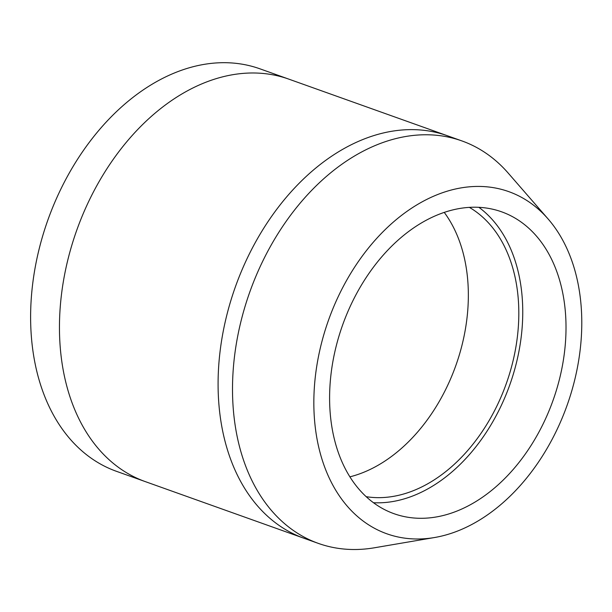 <?xml version="1.0" encoding="UTF-8"?>
<svg xmlns="http://www.w3.org/2000/svg" width="612" height="612" viewBox="0 0 612 612"><rect width="100%" height="100%" fill="white"/><g stroke="black" fill="none" stroke-linecap="round" stroke-linejoin="round"><path stroke-width="0.92" d="M366.144 496.676A154.897 108.026 109.6 0 0 512.114 364.637A154.897 108.026 109.6 0 0 469.419 207.392M349.865 476.847A154.897 108.026 109.6 0 0 461.639 346.622A154.897 108.026 109.6 0 0 444.266 212.425M336.531 344.824A160.245 111.751 109.6 0 0 393.929 513.667A160.245 111.751 109.6 0 0 559.085 380.687A160.245 111.751 109.6 0 0 501.687 211.844A160.245 111.751 109.6 0 0 336.531 344.824M373.45 502.72A160.245 111.751 109.6 0 0 515.817 365.242A160.245 111.751 109.6 0 0 478.898 207.338M573.918 383.074A181.603 126.646 109.6 0 0 548.176 219.05A181.603 126.646 109.6 0 0 321.69 342.429A181.603 126.646 109.6 0 0 434.474 537.535A181.603 126.646 109.6 0 0 573.918 383.074M548.176 219.05L508.205 173.097A213.657 148.999 109.6 0 0 461.961 140.944A213.657 148.999 109.6 0 0 241.748 318.248A213.657 148.999 109.6 0 0 318.286 543.372A213.657 148.999 109.6 0 0 374.437 547.778L434.474 537.535M318.286 543.372L145.228 481.59A213.657 148.999 -70.4 0 1 68.697 256.466A213.657 148.999 -70.4 0 1 288.902 79.162L447.533 135.795A213.657 148.999 109.6 0 0 227.327 313.099A213.657 148.999 109.6 0 0 303.866 538.223A213.657 148.999 -70.4 0 1 227.327 313.099A213.657 148.999 -70.4 0 1 447.533 135.795L461.961 140.944M68.697 256.466A213.657 148.999 -70.4 0 1 288.902 79.162L260.062 68.865A213.657 148.999 -70.4 0 0 39.857 246.169A213.657 148.999 -70.4 0 0 116.387 471.294L145.228 481.59A213.657 148.999 -70.4 0 1 68.697 256.466"/></g></svg>
